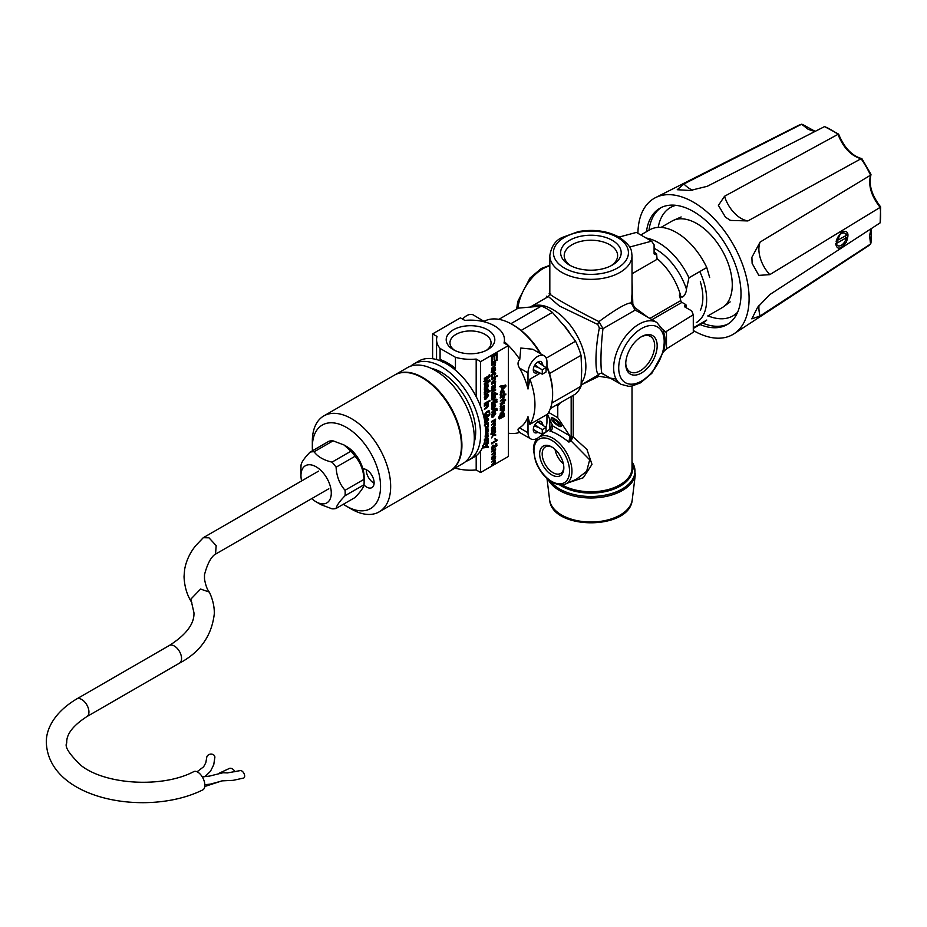 <?xml version="1.0" encoding="UTF-8"?>
<svg xmlns="http://www.w3.org/2000/svg" width="927" height="927" viewBox="0 0 927 927"><rect width="100%" height="100%" fill="white"/><g stroke="black" fill="none" stroke-linecap="round" stroke-linejoin="round"><path stroke-width="1.39" d="M846.281 237.752A7.149 4.125 -60 0 1 841.334 245.273A7.149 4.125 -60 0 1 836.374 243.465L846.281 237.752M835.772 243.477L836.374 243.465M836.374 241.136A7.149 4.125 -60 0 1 841.334 233.604A7.149 4.125 -60 0 1 846.281 235.412L836.027 241.136M846.305 233.94L846.281 235.412M737.637 312.214A62.538 36.107 60 0 1 707.985 315.852M658.228 227.393A62.538 36.107 60 0 1 675.934 205.319M814.879 131.518L808.217 129.351L801.658 124.218L797.544 125.863A69.757 40.278 60 0 1 801.473 124.299L683.906 183.975L677.255 189.711L690.186 190.499L707.266 186.292L824.555 126.593L838.599 134.102M824.567 126.582A69.757 40.278 60 0 1 837.996 134.334L724.543 196.269L718.413 205.412L725.47 217.185L730.603 220.429L747.904 220.927L861.09 158.714A69.757 40.278 60 0 1 870.58 175.157L870.58 175.157C868.031 185.319 871.218 196.049 880.14 207.358A69.757 40.278 60 0 1 880.152 222.851L769.792 294.589L757.614 307.266L751.82 318.865L760.117 315.968L870.569 244.01L869.584 235.632L871.032 228.784M870.58 175.157L870.383 173.928L870.58 175.157L760.117 242.074L751.89 257.3L752.133 263.395L758.819 275.377L769.792 274.647L880.152 207.358M637.927 233.303A78.621 45.388 60 0 1 655.482 197.648A78.621 45.388 60 0 1 693.512 202.237A78.621 45.388 60 0 1 744.52 270.371A78.621 45.388 60 0 1 734.057 333.755A78.621 45.388 60 0 1 693.292 330.499M870.383 242.214L870.58 243.998A69.757 40.278 60 0 1 867.266 246.628L870.569 244.01M846.235 242.295C840.673 249.456 837.185 250.07 835.772 244.125L841.113 232.086C847.95 229.861 849.653 233.256 846.235 242.295M646.455 231.704A67.184 38.783 60 0 1 659.92 208.251A67.184 38.783 60 0 1 693.512 211.576A67.184 38.783 60 0 1 737.394 270.777A67.184 38.783 60 0 1 727.104 324.612A67.184 38.783 60 0 1 700.059 324.543M728.344 323.847A67.184 38.783 60 0 1 702.585 323.083M648.981 230.244A67.184 38.783 60 0 1 661.206 207.567M837.973 134.345C843.315 147.717 851.021 155.852 861.079 158.726M845.308 238.309L845.737 235.736M861.09 158.714L862.052 159.502L861.09 158.714M880.152 222.851L880.65 206.941M801.473 124.299L802.921 125.365M700.325 310.36A44.67 25.794 -120 0 0 700.325 281.727M696.293 322.596A50.035 28.888 -120 0 0 706.652 299.699A50.035 28.888 -120 0 0 699.792 271.565M707.764 315.968L721.913 307.799A50.035 28.888 -120 0 0 723.419 306.825A50.035 28.888 -120 0 0 732.272 284.902A50.035 28.888 -120 0 0 711.449 235.632A50.035 28.888 -120 0 0 673.477 220.336A50.035 28.888 -120 0 0 671.89 221.147L661.044 227.405M498.888 319.34L518.274 308.146L541.426 306.072A51.819 29.919 60 0 1 552.388 312.399L521.125 330.441M551.878 403.036L581.02 386.211A51.819 29.919 60 0 1 575.54 393.998L550.383 408.529M581.02 386.211L581.692 370.371L581.02 355.331A51.819 29.919 60 0 0 575.54 341.217L564.636 326.42L552.388 312.399M510.916 323.697L541.426 306.072M546.2 358.158L575.54 341.217M549.526 373.511L581.02 355.331M558.008 425.423A5.898 1.564 41.2 0 1 553.268 421.461A5.898 1.564 41.2 0 1 551.75 418.262A5.898 1.564 41.2 0 1 557.22 420.974A5.898 1.564 41.2 0 1 560.615 426.038A5.898 1.564 41.2 0 1 558.008 425.423M538.622 437.428C535.215 440.082 533.477 444.195 533.431 449.769L535.424 460.789C539.004 470.406 544.566 477.567 552.121 482.272C558.668 485.215 563.129 485.794 565.516 484.01L576.49 479.155L586.64 471.322L589.688 459.78L570.928 440.754A1.784 0.927 55.3 0 1 570.163 439.155L571.02 437.996L569.896 435.968L557.764 417.683L548.622 412.411M547.498 414.265L552.701 425.899L552.017 429.259L549.931 431.159L551.924 429.78M556.246 405.145L557.764 406.014L557.764 417.683M557.764 406.014L560.383 402.747M616.096 379.05L598.969 376.281L581.252 384.879M569.896 435.968L568.923 442.121L570.928 440.754L573.21 436.988L586.942 449.456L591.982 464.381L583.315 477.729L568.506 482.689M549.908 429.027L551.855 425.667M568.923 442.121C560.881 435.875 554.555 432.225 549.931 431.159L550.893 430.603M551.762 429.711L549.92 429.363M638.587 311.924L635.134 310.116L602.979 328.679C600.279 350.174 600.279 376.64 602.979 373.697M550.615 293.662C541.924 290.719 574.311 309.433 598.969 321.576C616.026 309.062 626.768 302.862 631.217 302.955L632.029 293.986L632.017 255.632A41.101 23.731 180 0 1 606.64 277.555A41.101 23.731 180 0 1 561.855 272.411A41.101 23.731 180 0 1 549.827 255.632C551.322 246.501 555.389 240.475 562.029 237.555L578.448 231.565C593.906 228.946 607.614 230.893 619.549 237.405C633.245 247.358 631.241 251.402 632.017 255.632M619.004 237.092L636.397 232.422L651.565 241.182L629.642 247.057M632.017 273.778L657.081 259.305L656.617 253.905L655.354 254.624L654.091 253.871L654.091 244.774L651.565 241.182M632.017 281.368L632.851 304.23L634.728 307.544L647.672 317.161M657.058 258.587A46.454 26.825 60 0 1 680.325 294.473L679.364 295.029A46.454 26.825 60 0 1 680.766 300.591A1.784 1.031 -120 0 0 681.982 302.376L685.91 304.647L684.647 305.377L684.682 306.849L691.716 310.916L693.292 314.74L666.467 331.356L663.419 331.878A33.72 19.467 -60 0 1 663.419 351.843L663.639 351.321M680.325 294.473C681.194 300.707 686.432 294.392 686.432 289.143L688.981 277.799A53.604 30.95 -120 0 0 646.049 237.996M709.676 277.521L706.768 267.532L688.981 277.799M706.768 267.532A53.604 30.95 -120 0 0 649.642 229.861L640.8 234.971M693.292 328.448L703.245 322.712A53.604 30.95 -120 0 0 706.768 320.058L693.292 327.822M654.091 253.627A53.245 30.742 -120 0 1 655.354 254.624L654.091 253.871M569.502 265.076L569.502 265.076A30.29 17.486 180 0 1 569.502 240.348A30.29 17.486 180 0 1 612.33 240.348A30.29 17.486 180 0 1 612.33 265.076A30.29 17.486 180 0 1 569.502 265.076M634.728 307.544A3.569 1.715 -65.6 0 0 635.134 310.116L631.217 302.955A3.569 1.356 10.4 0 0 632.851 304.23M597.788 324.473A3.569 1.564 111.7 0 1 598.969 321.576L602.979 328.679A3.569 1.147 -168.9 0 1 599.363 327.961L597.788 324.473L559.329 305.968L548.402 296.559L530.858 306.686M663.419 331.878L663.639 330.823M641.461 336.686A22.236 12.839 -60 0 1 657.173 345.759A22.236 12.839 -60 0 1 641.461 372.99A22.236 12.839 -60 0 1 625.737 363.917A22.236 12.839 -60 0 1 641.461 336.686L641.461 336.686M663.419 351.843L666.467 348.853L666.467 331.356M693.292 314.74L693.292 332.248L666.467 348.853M663.211 329.757L665.412 331.959M684.682 306.849L684.647 305.377A53.245 30.742 -120 0 1 684.891 306.976M551.75 474.856A17.092 9.873 60 0 1 539.665 453.929A17.092 9.873 60 0 1 551.75 446.941A17.092 9.873 60 0 1 563.836 467.88A17.092 9.873 60 0 1 551.75 474.856M581.113 384.96L597.788 375.261A3.569 0.591 -122.1 0 1 598.969 376.281M581.241 383.245A46.454 26.825 -120 0 0 581.577 345.296A46.454 26.825 -120 0 0 553.013 309.618A46.454 26.825 -120 0 0 531.009 306.675M597.788 375.261L599.363 373.952C594.821 377.162 594.821 349.85 599.363 327.961M599.363 373.952A3.569 3.511 91.8 0 1 601.484 373.303L602.457 373.593M546.71 296.188A3.569 0.649 -125.6 0 1 547.185 297.266M573.21 395.342L573.21 436.988A1.784 1.031 0 0 0 571.171 437.185L571.171 396.524M656.617 253.905A53.245 30.742 -120 0 0 654.091 251.947M686.351 307.81A53.245 30.742 -120 0 0 685.91 304.647M570.847 265.806A26.709 15.423 180 0 1 564.207 255.632A26.709 15.423 180 0 1 580.696 241.391A26.709 15.423 180 0 1 609.804 244.728A26.709 15.423 180 0 1 617.625 255.632A26.709 15.423 180 0 1 610.986 265.806M640.812 337.069A20.452 11.808 -60 0 1 650.418 336.397A20.452 11.808 -60 0 1 653.547 352.781A20.452 11.808 -60 0 1 640.198 370.812A20.452 11.808 -60 0 1 629.966 371.82A20.452 11.808 -60 0 1 625.748 363.164M563.825 467.115A15.307 8.841 60 0 1 560.673 473.43A15.307 8.841 60 0 1 553.013 472.666A15.307 8.841 60 0 1 543.013 459.178A15.307 8.841 60 0 1 545.366 446.918A15.307 8.841 60 0 1 552.399 447.335M555.064 449.398A15.307 8.841 -120 0 0 563.373 463.778M555.076 420.163A3.569 0.95 -138.8 0 0 553.5 419.792A3.569 0.95 -138.8 0 0 555.551 422.863A3.569 0.95 -138.8 0 0 558.865 424.508A3.569 0.95 -138.8 0 0 557.95 422.561A3.569 0.95 -138.8 0 0 555.076 420.163M554.184 418.575A6.431 1.715 -138.8 0 0 551.217 418.425A6.431 1.715 -138.8 0 0 555.053 423.43A6.431 1.715 -138.8 0 0 560.522 426.582A6.431 1.715 -138.8 0 0 559.862 423.5A6.431 1.715 -138.8 0 0 554.184 418.575M455.458 368.401L440.082 359.525A55.388 31.982 60 0 1 455.458 368.401L455.458 357.301A33.951 19.594 0 0 0 476.188 359.062L480.615 361.623L508.413 345.574L503.987 343.013A33.951 19.594 0 0 0 504.462 339.734A33.951 19.594 0 0 0 464.833 320.418L460.406 317.857L432.608 333.905L432.608 358.726M484.346 440.661L488.425 438.309L488.089 439.444M487.231 438.992L487.845 439.363C488.726 441.553 487.567 443.268 484.346 444.485L487.915 440.649L487.625 439.931L484.659 441.275M485.505 427.428L488.425 425.736L488.1 426.872M487.243 426.432L488.517 430.615L488.181 431.878L485.632 433.732M485.655 432.921L487.915 430.777L487.625 430.116L485.667 430.916M485.655 430.128L487.915 427.996L487.312 427.301L485.563 428.193M484.601 420.51L486.351 418.622L487.95 418.309L488.517 419.56L486.212 423.025L486.212 419.525L485.076 423.419M484.879 422.086L485.667 422.492M487.231 403.79L487.845 404.149C488.726 406.35 487.567 408.054 484.346 409.27L487.915 405.447L487.614 404.705L484.346 406.246L484.346 405.447L488.425 403.094L488.089 404.242M489.178 401.461L489.966 400.221L489.178 401.461M484.346 394.635L484.531 391.461L486.385 389.398L488.251 389.259L487.961 391.762L489.966 390.603L489.966 391.391L484.346 394.635M484.346 379.201L484.346 378.378L489.966 375.134L489.966 376.432L485.169 381.032L489.966 380.174L489.966 381.31L484.346 384.554L484.346 383.732L489.05 381.02L484.346 381.843L484.346 381.067L489.132 376.443L484.346 379.201M494.427 449.479L494.983 452.619C495.899 454.717 494.751 456.351 491.542 457.521L495.099 453.836L493.906 453.373L491.542 454.728L495.099 451.055L494.497 450.36L491.542 451.947L491.542 451.148L495.621 448.795L495.296 449.931M494.392 452.283L495.285 452.735M497.185 440.592L491.542 443.848L491.542 443.06L495.933 440.522L495.099 439.41L497.185 440.082L495.875 440.476M495.91 439.514L497.185 440.082M494.462 427.185C496.339 429.12 495.366 431.078 491.542 433.06L491.785 429.016L493.419 428.019L494.126 430.545L494.462 427.185L495.238 427.173M493.396 413.396L492.77 417.243L491.936 417.196L492.005 413.987L495.134 412.191L495.702 413.442L493.396 416.907L492.782 413.048M491.461 415.794L492.851 416.374M493.396 405.852L492.77 409.699L491.936 409.653L492.005 406.443L495.134 404.635L495.702 405.899L493.396 409.352L492.782 405.505M491.461 408.251L492.851 408.83M496.374 402.388L497.162 401.136L496.374 402.388M492.052 397.243L491.542 396.802L497.162 393.558L495.157 395.516L495.551 397.393L493.639 399.664L491.97 399.966L491.542 396.941M494.462 384.937C496.351 386.779 495.377 388.737 491.542 390.812L491.785 386.768L493.431 385.783L494.126 388.286L494.462 384.937L495.227 384.925M494.462 377.011L495.145 377.405C495.852 379.699 494.647 381.403 491.542 382.527L495.111 378.668L494.52 377.903L491.542 379.491L491.542 378.691L497.162 375.458L495.25 377.463M494.485 370.58L494.612 368.459L493.326 372.017L491.623 372.283L491.785 369.792L492.758 368.622L492.028 371.043L492.666 371.762L493.987 368.228L495.424 367.752L495.563 369.838L494.566 371.31L494.485 370.58M491.542 363.407L491.542 362.608L495.621 360.255L495.621 361.055L491.542 363.407M491.542 361.507L491.542 356.698L497.162 353.465L497.162 358.112L496.49 358.506L496.49 354.705L494.786 355.69L494.786 359.247L494.114 359.63L494.114 356.072L492.214 357.173L492.214 361.124L491.542 361.507M503.152 408.17L503.767 408.529C504.647 410.754 503.488 412.457 500.279 413.651L503.836 409.815L503.535 409.074L500.279 410.615L500.279 409.827L504.346 407.474L504.021 408.622M503.813 401.171L500.279 404.114L503.813 399.78L505.771 400.035L503.813 401.97L503.129 400.765M503.048 394.114L503.488 391.82L501.125 393.175L500.754 394.323L501.681 395.748L500.58 395.725L500.186 394.659L500.731 392.805L503.929 390.997L504.103 393.651L503.141 394.832L503.048 394.114M480.615 361.623L480.615 406.513M480.615 450.951L480.615 472.503L508.413 456.455L508.413 345.574M500.279 386.976L500.279 386.072L505.887 385.319L505.887 386.269L500.279 392.133L501.97 389.444L501.97 386.71L500.279 386.976M503.187 395.562L503.882 395.956C504.589 398.251 503.384 399.954 500.279 401.067L503.848 397.219L503.257 396.443L500.279 398.042L500.279 397.243L505.887 393.998L503.987 396.003M500.429 407.277L500.87 407.532C499.977 405.319 501.136 403.616 504.346 402.422L500.777 406.258L501.368 407.034L504.346 405.435L504.346 406.235L500.279 408.587L500.615 407.44M504.346 416.339L499.491 418.923L498.633 417.521L499.943 414.902L499.201 417.185L499.931 418.042L500.812 417.59L500.881 414.74L503.987 413.094L504.346 416.339L503.129 416.165M496.374 360.615L497.162 359.363L496.374 360.615M494.415 362.944L495.041 363.303C495.922 365.505 494.751 367.208 491.542 368.425L495.099 364.589L494.809 363.859L491.542 365.4L491.542 364.601L495.621 362.248L495.285 363.396M494.323 375.574L494.763 373.268L492.388 374.635L492.028 375.783L492.955 377.196L491.855 377.185L491.449 376.119L491.994 374.265L494.717 372.353L495.702 373.674L494.323 375.574M494.381 382.098L495.481 384.01L494.856 384.091C494.566 382.77 493.454 382.921 491.542 384.531L491.542 383.732L495.621 381.379L495.493 382.573M494.856 384.091L494.856 383.036L493.57 382.561M491.692 394.276L492.144 394.531C491.24 392.353 492.399 390.649 495.621 389.421L492.04 393.245L492.631 394.021L495.621 392.434L495.621 393.222L491.542 395.586L491.889 394.438M495.088 400.742L491.553 403.697L495.088 399.352L497.034 399.618L495.088 401.553L494.392 400.348M491.542 405.169L491.542 404.381L495.621 402.028L495.621 402.816L491.542 405.169M491.542 412.399L495.088 408.853L497.092 408.888L497.185 410.383L495.621 410.047L495.088 411.264L495.088 410.348L491.542 412.399M496.582 410.615L494.925 409.641M494.427 419.804L494.983 422.932C495.899 425.041 494.751 426.675 491.542 427.845L495.099 424.149L493.906 423.685L491.542 425.053L495.099 421.368L494.497 420.684L491.542 422.26L491.542 421.472L495.621 419.12L495.261 420.232L494.497 419.792M494.392 422.596L495.285 423.048M491.542 434.473L491.542 433.5L493.651 434.01L495.621 431.275L494.218 434.137L495.621 434.473L495.621 435.435L493.651 434.972L491.542 437.892L493.106 434.821L491.542 434.473M494.659 445.725L494.786 445.806C496.385 446.432 496.663 445.968 495.609 444.415L495.725 443.558C497.706 445.099 497.324 446.304 494.578 447.173L493.199 449.178L491.947 449.282L491.437 448.008L493.025 445.041L492.33 448.436L494.195 445.933L494.833 446.211M495.586 443.94L496.351 444.369L495.609 444.415M495.725 443.558L496.721 443.546M494.867 447.498L494.207 446.965M494.427 457.023L494.983 460.151C495.899 462.249 494.751 463.882 491.542 465.053L495.099 461.368L493.906 460.904L491.542 462.26L495.099 458.587L494.497 457.903L491.542 459.479L491.542 458.68L495.621 456.327L495.296 457.463M494.392 459.815L495.285 460.267M487.266 384.021C489.166 385.852 488.193 387.81 484.346 389.896L484.589 385.852L486.235 384.856L486.942 387.37L487.266 384.021L488.031 383.998M486.212 395.389L485.574 399.224L484.751 399.178L484.809 395.968L487.95 394.172L488.517 395.423L486.212 398.888L485.586 395.029M484.265 397.787L485.667 398.355M484.346 404.253L484.346 403.465L488.425 401.101L488.425 401.901L484.346 404.253M486.548 416.768L486.548 414.867L487.22 414.485L487.22 417.231L485.134 418.425L484.253 416.258L484.612 414.311L487.138 411.275L489.34 410.939L489.862 414.218L488.402 416.443L489.433 413.199L488.865 411.808L487.173 412.133L485.169 414.462L485.099 416.791L485.505 417.37L486.548 416.768M484.346 425.076L488.425 422.724L488.297 423.906M487.185 423.442L488.297 425.342L486.374 423.906M487.66 425.435C487.37 424.114 486.269 424.265 484.346 425.875M485.586 434.659L486.374 434.763L486.942 437.162L487.266 433.813L488.031 433.79M487.266 433.813C489.155 435.655 488.181 437.614 484.346 439.688M482.793 446.547L483.442 446.096L484.346 447.023L488.425 442.886L485.122 446.953L488.425 446.397L488.425 447.185L483.361 447.88L482.712 447.185M483.442 446.096L484.346 447.023M476.188 359.062L476.188 396.663M455.458 467.834L455.458 468.181A33.951 19.594 0 0 0 476.188 469.943L480.615 472.503M476.188 455.678L476.188 469.943M465.806 461.437A55.388 31.982 -120 0 0 469.143 459.919L474.207 457.011A55.388 31.982 -120 0 0 482.689 412.619A55.388 31.982 -120 0 0 446.513 363.813A55.388 31.982 -120 0 0 418.807 361.067L413.755 363.987A55.388 31.982 -120 0 0 410.777 366.119M474.091 442.735A48.424 27.961 -120 0 0 465.667 397.973A48.424 27.961 -120 0 0 431.125 368.297M469.143 459.919A55.388 31.982 -120 0 0 469.143 395.968A55.388 31.982 -120 0 0 413.755 363.987M432.608 333.905L437.046 336.466A33.951 19.594 0 0 0 436.559 339.734A33.951 19.594 0 0 0 440.082 348.436L440.082 359.525M455.458 357.301L440.082 348.436M487.695 329.815A24.299 14.032 180 0 1 487.695 349.664A24.299 14.032 180 0 1 453.326 349.664A24.299 14.032 180 0 1 453.326 329.815A24.299 14.032 180 0 1 487.695 329.815M484.242 321.252A57.173 33.013 60 0 1 512.202 324.427L513.465 325.145A55.388 31.982 60 0 1 513.465 325.157A55.388 31.982 60 0 1 540.928 353.975M546.953 366.235A55.388 31.982 60 0 1 552.631 392.99L552.631 394.45A57.173 33.013 60 0 1 546.953 415.041M545.933 427.312A13.395 7.74 120 0 0 546.953 421.808L546.953 414.496L529.896 424.346L527.996 416.675A52.816 30.498 -120 0 1 519.537 427.857C517.463 428.83 517.533 430.325 519.757 432.364A57.173 33.013 -120 0 1 508.413 433.187M529.896 424.346A57.173 33.013 -120 0 0 529.896 379.143L527.996 389.004A52.816 30.498 -120 0 0 519.537 368.042L527.996 372.932L527.996 389.004M546.061 369.803L546.953 369.294L546.953 361.982A13.395 7.74 120 0 0 544.172 355.852L532.712 349.236L520.812 348.042L519.757 359.421C517.544 361.959 517.463 364.844 519.537 368.042M519.757 359.421A57.173 33.013 -120 0 0 504.462 341.808M513.465 325.157L512.202 324.427A57.173 33.013 60 0 1 540.174 353.546M546.953 367.289A57.173 33.013 60 0 1 552.631 394.45M539.977 373.326L529.896 379.143M485.145 322.051L473.419 315.006A13.395 7.74 120 0 0 462.608 319.131M542.399 424.52A6.431 3.708 120 0 0 542.399 424.427A6.431 3.708 120 0 0 537.857 421.808A6.431 3.708 120 0 0 533.303 429.676A6.431 3.708 120 0 0 537.938 432.26M527.996 416.675L527.996 432.747A13.395 7.74 120 0 0 530.777 438.877A13.395 7.74 120 0 0 542.249 433.975M542.399 364.705A6.431 3.708 120 0 0 542.399 364.612A6.431 3.708 120 0 0 537.857 361.982A6.431 3.708 120 0 0 533.303 369.861A6.431 3.708 120 0 0 537.938 372.445M544.172 355.852A13.395 7.74 120 0 0 533.848 359.444A13.395 7.74 120 0 0 527.996 372.932M454.763 350.429A20.545 11.866 180 0 1 449.966 342.805A20.545 11.866 180 0 1 462.654 331.843A20.545 11.866 180 0 1 485.041 334.415A20.545 11.866 180 0 1 491.055 342.805A20.545 11.866 180 0 1 486.258 350.429M539.468 422.828A4.647 2.677 120 0 0 538.911 422.306A4.647 2.677 120 0 0 537.173 422.26M533.361 428.865A4.647 2.677 120 0 0 534.265 430.348A4.647 2.677 120 0 0 534.995 430.557M539.468 363.013A4.647 2.677 120 0 0 538.911 362.492A4.647 2.677 120 0 0 537.173 362.445M533.361 369.05A4.647 2.677 120 0 0 534.265 370.533A4.647 2.677 120 0 0 534.995 370.742M505.134 384.879L505.887 386.269M499.514 386.547L501.97 386.71M502.573 388.83L505.308 386.095L502.573 386.605L502.573 388.83L501.97 388.483M502.573 386.605L505.308 386.095M503.083 391.808L502.121 391.426M500.186 394.485L500.777 394.554M501.009 394.473L501.681 395.748M500.928 395.308L500.348 395.447M503.488 390.904L503.674 391.947M505.203 394.404L505.887 394.798M503.303 395.62L503.674 396.629M500.232 403.291L500.881 403.662M505.076 399.641L505.771 400.035M505.006 399.607L503.593 401.229M503.662 400.464L504.346 400.858M503.662 402.828L504.346 403.222M500.186 406.408L500.812 406.547M503.662 405.841L504.346 406.235M501.495 406.999L500.731 407.451M503.72 407.834L504.346 408.193M503.442 408.343L503.674 409.224M503.048 409.074L502.364 408.61M501.542 417.08L500.742 417.544M499.85 418.054L498.807 418.483M498.633 417.498L499.236 417.579M503.523 412.978L503.662 413.998M500.279 416.49L500.87 416.629M503.083 413.859L502.167 413.465M502.388 414.16L501.171 417.023L503.546 413.905L502.388 414.16M503.593 415.18L503.593 415.899M496.397 353.894L496.397 354.647M496.49 357.729L497.162 358.112M495.748 354.276L496.49 354.705M494.033 356.014L494.033 355.261L494.786 355.69M494.114 358.853L494.786 359.247M493.373 355.644L494.114 356.072M491.542 356.791L492.214 357.173M491.542 360.742L492.214 361.124M496.466 359.769L497.162 360.163M494.925 360.649L495.621 361.055M494.995 362.608L495.621 362.967M494.705 363.106L494.948 363.998M494.323 363.859L493.627 363.396M492.353 371.831L491.6 372.248M491.449 371.321L492.028 371.24M494.833 367.613L494.948 368.448L494.195 368.007M494.346 373.257L493.407 372.874M491.461 375.933L492.04 376.014M492.283 375.933L492.955 377.196M492.191 376.768L491.611 376.895M494.763 372.353L494.948 373.396M496.466 375.852L497.162 376.246M494.578 377.08L494.948 378.089M494.809 377.961L493.627 377.498M494.995 381.739L495.621 382.098M494.242 382.017L494.728 383.569M492.967 385.725L493.152 386.733M493.396 387.868L494.126 388.286M494.786 384.867L494.948 385.806M492.735 389.004L491.959 389.467M491.692 386.93L492.643 389.016L493.593 388.598L492.167 387.208L493.06 386.652M491.461 388.39L492.364 388.946M492.538 386.756L492.214 386.177M494.937 389.815L495.621 390.209M494.937 392.828L495.621 393.222M492.77 393.998L491.994 394.45M496.466 393.963L497.162 394.357M494.462 395.111L495.157 395.516M491.472 398.61L492.052 398.749M494.346 396.026L493.674 395.574M493.604 396.327L492.318 399.12L494.844 396.096L493.604 396.327M494.67 395.226L494.948 396.177M493.037 399.131L491.623 399.641M491.495 402.863L492.156 403.245M496.351 399.224L497.034 399.618M496.281 399.178L494.856 400.812M494.937 400.035L495.621 400.429M496.466 401.53L497.162 401.936M494.925 402.422L495.621 402.816M493.964 405.574L493.964 408.193L495.134 406.235L494.821 405.493L493.234 405.157L493.21 405.748M492.098 408.39L492.77 409.699M494.751 404.554L494.948 405.597M494.334 405.447L493.326 405.087M496.466 408.784L496.466 409.676M495.829 410.174L494.856 409.607L495.829 410.174L494.856 409.607L494.856 410.51M494.392 409.954L495.088 410.348M493.964 413.129L493.964 415.736L495.134 413.778L494.798 413.036L493.234 412.7L493.21 413.291M492.098 415.933L492.77 417.243M494.751 412.098L494.948 413.141M494.334 412.99L493.326 412.631M495.006 419.467L495.621 419.827M494.728 419.977L494.948 420.823M494.74 422.793L494.948 423.593M494.334 423.488L493.674 423.025M492.967 427.973L493.152 428.981M493.396 430.116L494.126 430.545M494.786 427.115L494.948 428.054M492.735 431.264L491.959 431.715M491.692 429.189L492.353 431.194L493.593 430.835L492.202 428.436M491.461 430.649L492.063 430.8M494.856 434.033L495.621 435.435M494.856 435.006L493.651 434.972M490.789 434.033L493.106 434.821M495.018 438.587L496.42 440.151M492.793 448.506L491.658 448.981M492.538 445.447L493.118 445.783M491.449 447.892L492.063 448.054M496.269 443.442L496.42 444.427M495.308 446.721L494.508 447.138M495.006 449.143L495.621 449.502M494.717 449.653L494.948 450.51M494.74 452.48L494.948 453.28M494.334 453.164L493.685 452.7M495.006 456.687L495.621 457.034M494.728 457.196L494.948 458.042M494.74 460.012L494.948 460.812M494.334 460.707L493.685 460.232M489.213 374.705L489.966 376.432M489.213 379.734L489.966 381.31M483.593 381.403L489.05 381.02M488.425 376.026L489.132 376.443M485.783 384.798L485.968 385.829M486.212 386.953L486.942 387.37M487.59 383.94L487.753 384.879M485.528 388.089L484.763 388.54M484.508 386.014L485.169 388.031L486.408 387.671L485.018 385.261M487.602 388.992L487.741 389.989M489.282 390.997L489.966 391.391M484.265 392.527L484.856 392.654M487.162 389.885L486.212 389.502M486.385 390.221L485.145 393.048L487.625 389.919L486.385 390.221M487.892 391.715L487.254 392.086M485.481 393.118L484.74 393.535M486.779 395.099L486.779 397.718L487.95 395.759L487.614 395.018L486.038 394.682L486.015 395.273M484.369 397.857L485.574 399.224M487.556 394.079L487.753 395.122M487.138 394.972L486.13 394.612M489.282 400.615L489.966 401.009M487.741 401.507L488.425 401.901M487.799 403.454L488.425 403.813M487.521 403.952L487.753 404.844M487.127 404.705L486.432 404.253M486.478 416.802L487.22 417.231M486.455 416.791L484.369 417.996M488.911 410.8L489.305 412.353M488.9 411.843L486.733 411.53M484.253 416.107L485.505 417.37M486.779 419.247L486.779 421.855L487.95 419.896L487.602 419.155L486.038 418.819L486.015 419.41M485.597 419.166L486.212 419.525M487.556 418.216L487.753 419.271M487.15 419.108L486.13 418.749M487.799 423.083L488.425 423.442M487.046 423.361L487.544 424.914M487.811 426.096L488.425 426.443M487.521 426.594L487.753 427.451M487.208 429.224L487.799 429.56M487.544 429.421L487.753 430.221M487.138 430.116L486.49 429.641M485.783 434.601L485.968 435.62M486.212 436.744L486.942 437.162M487.59 433.743L487.753 434.682M485.273 437.868L486.408 437.463L484.983 436.084M487.799 438.668L488.425 439.027M487.521 439.166L487.753 440.058M487.127 439.919L486.42 439.456M487.672 445.957L488.425 447.185M487.672 446.756L482.747 447.451M482.677 445.655L483.593 446.582M442.793 362.306L442.782 361.507M394.809 374.925A55.388 31.982 60 0 1 395.064 374.786L407.44 367.637A55.388 31.982 60 0 1 435.134 370.371A55.388 31.982 60 0 1 471.322 419.189A55.388 31.982 60 0 1 462.828 463.57L450.452 470.719A55.388 31.982 60 0 1 450.198 470.858M395.064 374.786A55.388 31.982 60 0 1 422.758 377.521A55.388 31.982 60 0 1 458.935 426.339A55.388 31.982 60 0 1 450.452 470.719M311.773 498.587A21.437 12.375 -120 0 0 316.119 501.82L321.171 504.74L332.028 508.819A31.263 18.053 -120 0 0 336.095 508.448C336.582 505.655 339.572 501.403 345.053 495.713A31.263 18.053 -120 0 0 345.053 490.279C339.583 484.045 336.605 476.351 336.095 467.196A31.263 18.053 -120 0 0 332.028 462.133C323.581 460.128 317.613 456.675 314.114 451.785A31.263 18.053 -120 0 0 310.047 452.156C304.577 457.834 301.588 462.075 301.09 464.89A31.263 18.053 -120 0 0 300.962 467.532L300.962 475.563A21.437 12.375 -120 0 0 301.599 480.939M364.126 482.121A31.263 18.053 60 0 0 364.01 479.34C363.5 470.186 360.522 462.492 355.053 456.258A31.263 18.053 60 0 0 350.974 451.194L343.917 444.925L346.443 446.385A25.017 14.438 60 0 1 364.126 477.023L364.126 482.121A31.263 18.053 60 0 1 364.01 484.775C363.511 487.567 360.533 491.82 355.053 497.509L336.095 508.448M310.047 452.156L328.992 441.217A31.263 18.053 60 0 1 333.06 440.846L314.114 451.785M343.917 444.925L333.06 440.846M316.119 501.82A21.437 12.375 -120 0 0 331.194 491.159A21.437 12.375 -120 0 0 315.319 466.362A21.437 12.375 -120 0 0 300.962 475.563M350.974 451.194L332.028 462.133M355.053 456.258L336.095 467.196M364.01 479.34L345.053 490.279M364.01 484.775L345.053 495.713M374.102 483.21A10.545 6.083 60 0 1 366.281 470.093A10.545 6.083 60 0 1 366.292 469.665M363.963 484.948A10.545 6.083 -120 0 0 371.924 487.614A10.545 6.083 -120 0 0 372.561 476.64A10.545 6.083 -120 0 0 362.92 468.877M343.361 504.253A48.239 27.856 -120 0 0 346.443 506.2A48.239 27.856 -120 0 0 380.557 486.501A48.239 27.856 -120 0 0 346.443 427.417A48.239 27.856 -120 0 0 312.329 447.115A48.239 27.856 -120 0 0 312.469 450.754M346.443 506.2L351.495 509.12A55.388 31.982 -120 0 0 379.189 511.855A55.388 31.982 -120 0 0 390.661 486.501A55.388 31.982 -120 0 0 366.489 430.765A55.388 31.982 -120 0 0 323.801 415.922A55.388 31.982 -120 0 0 312.329 441.275L312.329 447.115M379.189 511.855L449.943 471.009A55.388 31.982 -120 0 0 461.414 445.655A55.388 31.982 -120 0 0 437.243 389.908A55.388 31.982 -120 0 0 394.554 375.076L323.801 415.922M546.061 367.602L542.272 369.792L542.272 374.172L546.061 371.982L546.061 367.602L537.95 362.272M533.604 369.803L542.272 374.172M535.099 364.647L538.552 367.648L534.23 366.153M543.025 365.064L538.181 362.272M538.552 367.648L542.272 369.792M546.061 431.797L542.272 433.987L542.272 429.607L546.061 427.417L546.061 431.797M533.72 429.827L538.552 432.619L533.604 429.618M534.23 425.968L538.552 427.463L535.099 424.462M537.95 422.086L546.061 427.417M538.552 427.463L542.272 429.607M538.552 432.619L542.272 433.987M209.27 592.075L200.58 589.051L190.858 599.143L193.963 612.805C194.125 618.077 193.152 630.395 169.259 645.528A10.185 5.875 60 0 1 179.444 651.403A10.185 5.875 60 0 1 179.444 663.164C200.186 652.249 211.82 635.702 214.334 613.523C214.38 606.606 212.828 599.699 209.664 592.793L209.27 592.075C207.173 589.537 205.585 585.18 204.496 579.004L204.485 574.763C207.324 563.859 211.008 556.93 215.539 553.998L216.176 545.621L209.004 537.845L203.291 537.695L195.678 545.667C189.757 553.06 186.072 561.078 184.6 569.711L184.033 576.675C184.496 586.756 187.103 595.389 191.843 602.585M204.867 785.25A10.185 5.388 -116.1 0 0 200.904 774.937A10.185 5.388 -116.1 0 0 193.778 771.623C162.549 788.193 105.794 784.833 81.344 765.702C69.235 754.149 64.357 746.606 66.721 743.072C66.744 740.117 65.736 730.256 86.825 716.641A10.185 5.875 60 0 0 86.825 704.879A10.185 5.875 60 0 0 76.64 698.993C53.094 713.014 45.724 730.777 46.35 742.933C49.05 800.094 147.694 817.324 202.758 789.908A10.185 5.388 -116.1 0 0 204.867 785.25M204.913 776.652L210.452 771.31L213.743 764.729L214.879 757.278A4.114 3.337 169.2 0 0 210.904 754.114A4.114 3.337 169.2 0 0 206.721 757.614L205.806 762.759L203.616 766.803L197.069 771.774M204.855 784.74L210.452 784.103L222.364 780.847L233.106 780.349L243.511 778.077A4.114 2.283 -118.3 0 0 244.125 773.778A4.114 2.283 -118.3 0 0 240.22 770.604L227.486 772.909L223.001 772.747L209.629 776.061L202.306 776.942M234.855 771.82A4.114 2.897 -134.8 0 0 229.015 768.61L219.073 773.269M683.906 183.975A26.802 15.84 -117 0 0 692.643 190.255M759.039 305.273A26.802 15.84 -123 0 0 760.117 315.968M760.117 242.074A26.802 16.373 -121.3 0 0 769.792 274.647M724.543 196.269A26.802 16.373 -118.7 0 0 747.904 220.927M569.456 435.632L552.701 425.899M562.005 484.891A41.101 23.731 0 0 0 606.733 489.931A41.101 23.731 0 0 0 632.017 468.031L632.017 386.026M565.516 484.01A26.941 15.562 -120 0 0 562.121 446.304A26.941 15.562 -120 0 0 552.909 438.239A26.941 15.562 -120 0 0 539.178 437.057M632.017 465.261A41.622 24.032 180 0 1 609.839 490.464A41.622 24.032 180 0 1 561.484 486.049A41.622 24.032 180 0 1 559.549 484.856M550.568 481.298A44.067 25.446 0 0 0 559.757 489.05A44.067 25.446 0 0 0 614.972 492.376A44.067 25.446 0 0 0 632.017 461.878M632.237 499.792C630.001 530.453 551.832 530.453 549.607 499.792A41.414 23.917 180 0 0 561.635 515.006A41.414 23.917 180 0 0 605.401 520.499A41.414 23.917 180 0 0 632.237 499.792L635.389 474.056A44.589 25.736 180 0 1 606.513 496.351A44.589 25.736 180 0 1 559.387 490.441A44.589 25.736 180 0 1 548.124 479.468M602.469 373.593L621.067 384.334A35.736 20.637 -60 0 1 615.586 355.69A35.736 20.637 -60 0 1 638.923 324.207A35.736 20.637 -60 0 1 656.791 322.434L638.193 311.692M549.827 265.887A35.736 20.637 120 0 0 517.88 308.367M680.766 300.591L649.862 318.425M686.432 289.143A47.347 27.335 -120 0 0 654.091 248.274M564.381 268.03A37.52 21.669 180 0 1 581.206 231.796A37.52 21.669 180 0 1 627.162 258.32A37.52 21.669 180 0 1 564.381 268.03M641.461 328.575A32.167 18.563 -60 0 1 661.148 356.594A32.167 18.563 -60 0 1 621.762 379.34A32.167 18.563 -60 0 1 641.461 328.575M652.017 319.676L681.982 302.376M551.75 481.449A25.168 14.531 60 0 1 536.339 441.727A25.168 14.531 60 0 1 567.162 459.525A25.168 14.531 60 0 1 551.75 481.449M569.491 332.689A42.885 24.762 -120 0 0 562.434 323.708M519.537 427.857L527.996 432.747M751.89 257.3A26.802 26.802 0 0 0 751.832 258.343M797.544 125.863L655.482 197.648M867.266 246.628L734.057 333.755M729.445 219.838A26.802 26.802 0 0 0 730.603 220.429M880.638 206.918C871.716 195.33 868.495 184.6 870.986 174.716M870.963 174.369L861.971 158.784M861.67 158.587C851.867 155.806 844.184 147.648 838.622 134.137M871.322 228.598L870.986 243.048M802.492 124.427L815.181 131.367M681.125 216.953L673.477 220.336M730.163 301.901L723.419 306.825M549.827 429.155L549.827 419.456M539.537 436.756L549.433 429.537M635.389 474.056L632.017 461.727M549.607 499.792L546.988 478.483M548.402 296.559L549.827 293.986L549.827 255.632M663.651 330.823L656.791 322.434M621.067 384.334L628.657 386.316L631.774 386.072L640.603 382.805L651.843 373.291L663.651 351.31M549.827 265.296L541.241 268.517L530.001 278.03L517.811 301.449L516.652 309.085M632.029 294.183L632.017 293.083M436.559 339.734L436.559 359.549M504.462 339.734L504.462 343.291M519.583 432.422L530.777 438.877M503.546 391.854L502.793 391.414M501.043 394.995L500.279 394.554M503.917 391.009L503.164 390.568M503.512 396.501L502.758 396.061M501.078 406.976L500.325 406.536M503.535 409.074L502.77 408.633M499.468 418.007L498.703 417.567M503.987 413.106L503.222 412.666M500.406 416.594L501.159 417.034M502.782 413.477L503.546 413.905M494.809 363.859L494.045 363.419M491.913 372.619L491.159 372.179M492.249 371.785L491.495 371.345M495.308 367.66L494.543 367.231M494.833 373.303L494.068 372.863M492.283 376.432L491.53 375.991M494.891 385.771L494.137 385.342M493.06 386.64L492.295 386.211M492.353 393.963L491.6 393.523M491.565 398.68L492.318 399.12M494.091 395.655L494.844 396.096M494.798 405.493L494.045 405.053M496.988 408.807L496.235 408.367M496.501 409.699L495.748 409.259M494.798 413.036L494.045 412.596M494.833 423.488L494.068 423.06M494.844 420.742L494.079 420.302M493.419 428.031L492.666 427.59M492.353 431.194L491.6 430.754M492.33 448.436L491.577 448.008M494.844 453.176L494.091 452.747M494.844 450.429L494.079 449.989M494.844 460.719L494.091 460.279M494.844 457.961L494.079 457.521M485.169 388.031L484.415 387.59M488.065 389.12L487.312 388.68M484.392 392.608L485.145 393.048M486.86 389.479L487.625 389.919M487.614 395.018L486.86 394.578M487.614 404.705L486.849 404.265M489.34 410.939L488.575 410.51M485.122 422.445L484.357 422.005M487.602 419.155L486.849 418.714M487.637 430.116L486.872 429.676M487.648 427.359L486.884 426.93M487.625 439.919L486.872 439.491M483.546 447.046L482.782 446.617M533.72 370.012L538.552 372.805M538.181 422.086L543.025 424.879M318.61 471.113L203.291 537.695M328.795 488.761L215.18 554.346M169.259 645.528L76.64 698.993M179.444 663.164L86.825 716.641M221.796 780.928L204.786 786.49"/></g></svg>
